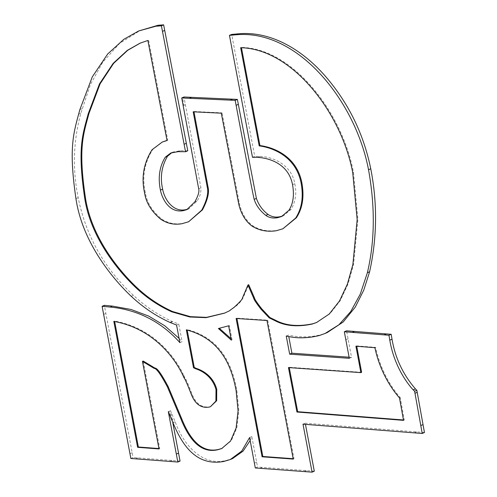 <?xml version="1.0" encoding="UTF-8"?>
<svg xmlns="http://www.w3.org/2000/svg" width="497" height="497" viewBox="0 0 497 497"><rect width="100%" height="100%" fill="white"/><g stroke="black" fill="none" stroke-linecap="round" stroke-linejoin="round"><path stroke-width="0.37" stroke-dasharray="2.48 1.86" d="M232.59 458.551L226.023 460.514C201.155 466.528 182.598 443.094 175.211 421.798A27118.47 26611.151 66.8 0 1 170.539 410.708L172.683 422.059M249.6 437.553L251.83 436.602L250.159 440.535M255.303 467.969L257.539 467.012L251.83 436.602M314.303 471.193L257.539 467.012M303.002 424.165L305.233 423.208L305.45 424.351M424.45 432.52L305.233 423.208M349.316 358.318L351.553 357.362L346.564 330.816M349.105 357.188L351.553 357.362M286.241 336.034L288.477 335.084L288.757 336.556M327.324 332.505L321.683 334.524C310.693 337.438 299.623 337.625 288.477 335.084M252.488 157.313L254.719 156.356L231.683 34.423M282.6 216.033L283.737 215.592L291.199 209.287C295.634 201.353 296.827 192.83 294.771 183.716C292.292 166.986 275.468 156.76 259.85 156.431L254.719 156.356M187.891 209.125L189.04 208.69L197.011 201.012C199.844 197.073 201.148 192.681 200.918 187.841L183.952 97.002M187.767 150.777L180.287 150.721L173.012 152.045L170.782 153.001M176.553 325.019L178.79 324.063L172.198 321.472C157.872 314.887 144.95 306.164 133.438 295.317C104.389 268.641 85.975 236.094 78.178 197.682C72.4 169.104 73.289 140.98 80.843 113.304L90.398 84.596L102.686 62.318L119.535 43.463L140.881 30.025M179.883 342.626L182.113 341.669L178.79 324.063M179.082 338.37L182.113 341.669M130.86 458.482L133.09 457.526L104.339 305.338M180.063 461.079L133.09 457.526M170.539 410.708L169.048 411.348L173.72 422.438L175.211 421.798M168.309 411.665L169.048 411.348M224.824 313.017L229.906 310.644L235.006 306.879C238.361 304.468 241.057 301.462 243.095 297.852L248.705 284.7M147.876 40.468L140.371 43.04M167.035 140.527L167.781 140.204L148.615 40.151M189.338 221.457L182.753 223.389C174.894 224.756 167.731 223.209 161.276 218.755C152.076 210.933 146.758 202.223 145.335 192.631C141.875 177.243 144.366 162.842 152.796 149.423L162.923 141.769M167.011 140.39L167.781 140.204M193.178 111.813L193.923 111.496L193.992 111.856M221.289 113.173L222.029 112.856L193.923 111.496M283.607 228.477L277.009 230.422C268.026 231.757 259.993 230.241 252.911 225.862C242.493 218.307 239.672 205.367 239.057 201.583L222.029 112.856M240.654 47.712L241.399 47.395L241.461 47.737M316.993 322.317L329.996 313.694L340.215 300.691L348.074 283.955L353.609 264.28L357.908 219.332L353.466 172.266C342.091 112.055 292.665 48.383 241.399 47.395M242.35 298.169L243.095 297.852M229.16 310.96L229.906 310.644M222.029 448.424L231.254 440.74L236.845 427.774L238.815 410.51L236.82 390.07C232.671 368.103 222.942 338.78 187.089 329.548L187.195 330.089M159.009 448.94L159.754 448.617L143.198 361.052M158.934 448.555L159.754 448.617M113.825 321.373L114.571 321.05L114.658 321.522M183.635 376.999L184.381 376.683L183.082 373.812L182.337 374.129L183.076 373.812C177.808 363.003 157.916 328.84 114.571 321.05M183.815 377.453L184.561 377.136L184.381 376.683M211.206 406.341L210.069 406.751C202.018 408.099 196.054 403.993 192.184 394.432C188.257 384.187 185.797 378.565 184.816 377.565L184.561 377.136M186.344 329.865L187.089 329.548M399.489 397.873L400.234 397.557C395.624 392.431 381.479 374.906 375.626 347.366L356.66 345.887L356.728 346.272M374.881 347.689L375.626 347.366M403.533 420.35L404.278 420.033L400.234 397.557M403.465 419.971L404.278 420.033M288.453 367.575L289.198 367.258L289.273 367.631M361.617 372.303L289.198 367.258M355.914 346.204L356.66 345.887M293.255 459.085L294 458.762L267.709 320.174L236.864 318.155L236.932 318.527M285.75 419.356L286.496 419.033M293.187 458.706L294 458.762M236.118 318.471L236.864 318.155M266.964 320.497L267.709 320.174M285.725 419.356L286.465 419.039M228.62 325.808L229.365 325.492L232.056 339.811L231.037 338.662M231.31 340.134L232.056 339.811M218.4 328.511L229.365 325.492M223.793 461.471L226.023 460.514M172.975 422.754L173.72 422.438M254.402 463.142L256.632 462.191M260.136 468.323L262.366 467.366M304.102 471.566L306.332 470.609M414.287 432.856L416.523 431.905M345.831 339.755L348.062 338.799M319.447 335.481L321.683 334.524M257.614 157.387L259.85 156.431M292.54 184.673L294.771 183.716M288.968 210.243L291.199 209.287M183.157 105.644L183.902 105.327L182.467 97.642M185.393 104.693L183.902 105.327M198.682 188.798L200.918 187.841M194.781 201.968L197.011 201.012M178.05 151.678L180.287 150.721M79.862 109.638L82.098 108.681M78.607 114.26L80.843 113.304M75.948 198.638L78.178 197.682M131.202 296.274L133.438 295.317M169.968 322.429L172.198 321.472M170.372 322.615L172.608 321.658M103.643 314.427L105.873 313.47M129.947 453.674L132.183 452.724M135.669 458.849L137.899 457.892M169.85 461.433L172.08 460.477M226.924 312.048L227.669 311.731M152.051 149.746L152.796 149.423M144.59 192.948L145.335 192.631M160.531 219.071L161.276 218.755M182.008 223.706L182.753 223.389M238.311 201.9L239.057 201.583M252.165 226.178L252.911 225.862M276.264 230.745L277.009 230.422M352.721 172.583L353.466 172.266M234.267 307.196L235.006 306.879M236.081 390.393L236.82 390.07M145.018 374.924L145.764 374.608M182.647 374.781L183.387 374.465M184.07 377.882L184.816 377.565M191.438 394.748L192.184 394.432M209.324 407.068L210.069 406.751M352.951 372.067L353.696 371.75M256.253 319.795L256.999 319.472M281.507 216.549L283.737 215.592M186.81 209.641L189.04 208.69M225.197 312.855L224.458 313.178M140.744 42.879L140.005 43.196M317.366 322.162L316.62 322.478M222.401 448.269L221.656 448.592"/><path stroke-width="0.75" d="M312.066 472.15L303.002 424.165L422.214 433.477L414.616 391.276L413.181 389.847C413.013 389.679 395.016 371.34 389.785 340.165L388.958 335.245L344.328 331.766L349.316 358.318L289.67 354.162L286.241 336.034C296.771 338.569 307.836 338.389 319.447 335.481L325.094 333.462L338.917 324.777L350.72 311.569L360.282 294.118L367.382 272.723C374.844 241.207 375.223 206.876 368.526 169.732C355.61 101.363 298.076 29.118 236.181 34.765L229.446 35.38L252.488 157.313L257.614 157.387C258.813 157.412 287.471 158.313 292.54 184.673C294.417 195.116 293.224 203.64 288.968 210.243L281.507 216.549L277.606 217.692C272.977 218.518 269.039 217.742 265.789 215.369C260.018 210.771 256.148 205.435 254.172 199.372C252.091 191.302 236.796 108.812 236.112 105.308L235.149 100.363L181.722 97.959L198.682 188.798C199.496 191.513 198.197 195.905 194.781 201.968L186.81 209.641L183.281 210.672C168.21 213.393 161.649 196.737 160.394 190.09C157.878 177.479 159.5 166.514 165.265 157.201L170.782 153.001L178.05 151.678L185.53 151.734L161.413 25.807L155.847 26.223L138.651 30.982L123.84 39.306L107.675 53.999L92.305 76.842L79.862 109.638L78.607 114.26C73.134 134.277 68.816 150.088 75.948 198.638C83.185 247.879 120.069 285.818 131.202 296.274C142.925 307.264 155.841 315.98 169.968 322.429L176.553 325.019L179.883 342.626C166.01 326.97 143.67 310.234 110.235 307.065L102.102 306.295L130.86 458.482L177.827 462.036L168.309 411.665L172.975 422.754C181.641 443.498 195.246 466.64 223.793 461.471L230.359 459.501L241.735 451.09L249.6 437.553L255.303 467.969L312.066 472.15L314.303 471.193L305.45 424.351M250.159 440.535L243.045 451.152L232.59 458.551L230.359 459.501M422.214 433.477L424.45 432.52L417.213 392.313L416.853 390.319L414.616 391.276M388.958 335.245L391.195 334.295L392.015 339.209C395.19 357.946 402.986 374.502 415.417 388.89L416.853 390.319M344.328 331.766L346.564 330.816L391.195 334.295M289.67 354.162L291.901 353.205L349.105 357.188M288.757 336.556L291.901 353.205M229.446 35.38L231.683 34.423L238.411 33.815C272.859 30.652 304.785 52.017 326.461 77.489C348.975 103.991 363.742 134.42 370.756 168.775C377.515 203.391 377.13 237.721 369.613 271.766L363.804 290.043L355.256 307.127L343.197 321.988L327.324 332.505L325.094 333.462M235.149 100.363L237.386 99.406L256.409 198.415C258.657 204.919 262.528 210.25 268.02 214.418C271.642 216.841 275.58 217.618 279.836 216.735L282.6 216.033M181.722 97.959L183.952 97.002L237.386 99.406M171.931 152.567L167.495 156.244C161.575 166.34 159.953 177.299 162.625 189.14C164.538 199.85 173.341 212.294 185.511 209.715L187.891 209.125M185.53 151.734L187.767 150.777L164.718 30.423L163.65 24.85L161.413 25.807M138.651 30.982L158.083 25.266L163.65 24.85M102.102 306.295L104.339 305.338L112.465 306.109L130.984 309.457L148.659 316.067L164.78 325.796L179.082 338.37M177.827 462.036L180.063 461.079L172.683 422.059M140.371 43.04L127.686 50.321L113.627 63.367L100.096 83.844L88.982 113.415L87.708 118.106C82.626 136.694 78.613 151.374 85.36 197.284C91.995 242.418 126.337 277.699 136.706 287.434C147.416 297.473 159.195 305.431 172.061 311.302L171.316 311.619L171.751 311.824L189.798 316.999L206.075 317.658L224.458 313.178L229.16 310.96L234.267 307.196C239.914 302.014 242.604 299.001 242.35 298.169L247.96 285.017L253.737 298.268C253.849 299.461 256.284 303.114 261.037 309.215L269.138 317.825L277.214 321.77C286.868 326.187 298.548 326.945 312.259 324.044L316.62 322.478L329.25 314.017L339.476 301.014L347.328 284.272L352.87 264.597L357.163 219.649L352.721 172.583C341.346 112.372 291.925 48.7 240.654 47.712L259.198 145.863C273.828 147.783 296.119 157.102 301.114 183.082C303.648 196.986 301.822 208.659 295.622 218.102L282.861 228.794L276.264 230.745C267.28 232.08 259.248 230.558 252.165 226.178C241.747 218.63 238.927 205.69 238.311 201.9L221.289 113.173L193.178 111.813L207.268 187.251C208.715 192.805 206.858 200.453 201.701 210.188L188.593 221.774L182.008 223.706C174.149 225.073 166.992 223.532 160.531 219.071C151.33 211.25 146.012 202.546 144.59 192.948C141.129 177.566 143.621 163.159 152.051 149.746L162.184 142.086L167.035 140.527L147.876 40.468L140.005 43.196L127.275 50.396L113.111 63.417L99.456 83.956L88.242 113.732L86.963 118.423C81.881 137.01 77.867 151.697 84.614 197.601C91.249 242.741 125.592 278.016 135.967 287.757C146.671 297.79 158.456 305.748 171.316 311.619L172.496 311.501L190.394 316.657L206.553 317.359L224.824 313.017M172.496 311.501L172.061 311.302L172.496 311.501L171.751 311.824M162.184 142.086L167.011 140.39M193.992 111.856L208.007 186.928C209.461 192.488 207.603 200.136 202.447 209.871L188.593 221.774M259.198 145.863L259.943 145.546C274.574 147.46 296.864 156.785 301.859 182.766C304.394 196.669 302.567 208.342 296.367 217.785L282.861 228.794M241.461 47.737L259.943 145.546M269.138 317.825L269.883 317.508L277.953 321.453C287.608 325.87 299.293 326.622 313.004 323.721L316.993 322.317M248.705 284.7L247.96 285.017L248.705 284.7L254.476 297.945C254.594 299.144 257.03 302.791 261.782 308.892L269.883 317.508M180.79 418.642C190.407 442.926 202.757 453.295 217.835 449.735L221.656 448.592L230.509 441.056L236.1 428.091L238.069 410.826L236.081 390.393C231.925 368.42 222.196 339.097 186.344 329.865L193.501 367.737L195.601 368.755C198.962 369.768 211.89 374.57 216.009 389.592L215.909 401.085L210.461 406.664L209.324 407.068C201.273 408.416 195.309 404.309 191.438 394.748C187.512 384.504 185.052 378.882 184.07 377.882L182.331 374.129C177.069 363.326 157.17 329.163 113.825 321.373L137.619 447.319L159.009 448.94L142.453 361.375L154.219 368.426C156.369 368.202 160.773 374.371 167.439 386.946L180.79 418.642L181.535 418.325C191.152 442.61 203.503 452.978 218.574 449.418L222.029 448.424M142.453 361.375L143.198 361.052L154.965 368.103C157.108 367.879 161.519 374.055 168.185 386.629L181.535 418.325M137.619 447.319L138.365 447.002L158.934 448.555M114.658 321.522L138.365 447.002M195.601 368.755L196.34 368.439C199.707 369.451 212.629 374.253 216.748 389.275L216.649 400.762L210.461 406.664M193.501 367.737L194.246 367.42L196.34 368.439M187.195 330.089L194.246 367.42M360.878 372.62L288.453 367.575L296.933 412.019L403.533 420.35L399.489 397.873C394.879 392.748 380.733 375.223 374.881 347.689L355.914 346.204L360.878 372.62L361.617 372.303L356.728 346.272M296.933 412.019L297.678 411.702L403.465 419.971M289.273 367.631L297.678 411.702M262.081 456.786L293.255 459.085L266.964 320.497L236.118 318.471L262.081 456.786L262.826 456.47L293.187 458.706M236.932 318.527L262.826 456.47M228.62 325.808L231.31 340.134L218.4 328.511L228.62 325.808M231.037 338.662L219.339 328.331M420.785 425.544L423.022 424.587M414.976 393.264L417.213 392.313M413.181 389.847L415.417 388.89M389.785 340.165L392.015 339.209M384.057 334.866L386.287 333.909M352.323 332.387L354.554 331.437M367.382 272.723L369.613 271.766M368.526 169.732L370.756 168.775M236.181 34.765L238.411 33.815M277.606 217.692L279.836 216.735M265.789 215.369L268.02 214.418M254.172 199.372L256.409 198.415M236.112 105.308L238.349 104.351M230.192 100.158L232.428 99.207M189.425 98.276L191.656 97.319M183.281 210.672L185.511 209.715M160.394 190.09L162.625 189.14M165.265 157.201L167.495 156.244M184.101 144.273L186.338 143.316M162.482 31.379L164.718 30.423M155.847 26.223L158.083 25.266M110.235 307.065L112.465 306.109M176.323 454.059L178.553 453.102M135.967 287.757L136.706 287.434M84.614 197.601L85.36 197.284M86.963 118.423L87.708 118.106M88.242 113.732L88.982 113.415M201.701 210.188L202.447 209.871M207.268 187.251L208.007 186.928M295.622 218.102L296.367 217.785M301.114 183.082L301.859 182.766M312.259 324.044L313.004 323.721M277.214 321.77L277.953 321.453M261.037 309.215L261.782 308.892M253.737 298.268L254.476 297.945M217.835 449.735L218.574 449.418M167.439 386.946L168.185 386.629M154.219 368.426L154.965 368.103M216.009 389.592L216.748 389.275M359.387 364.699L360.132 364.382"/></g></svg>

